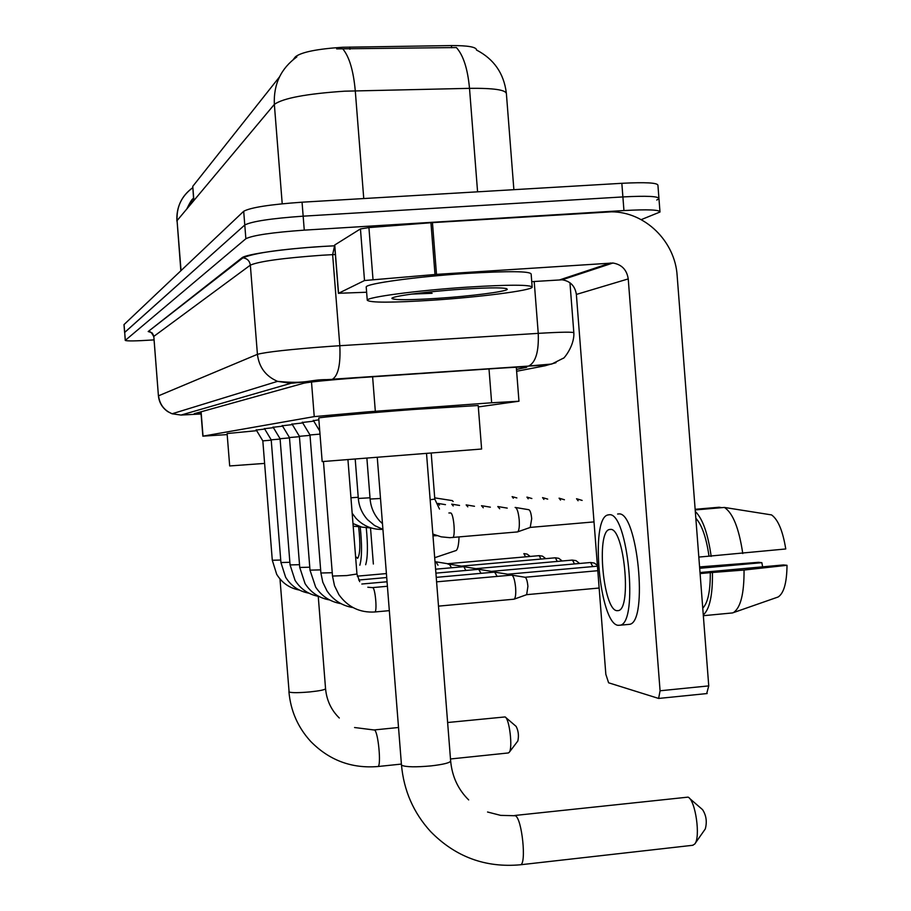 <?xml version="1.0" encoding="UTF-8"?>
<svg xmlns="http://www.w3.org/2000/svg" width="911" height="911" viewBox="0 0 911 911"><rect width="100%" height="100%" fill="white"/><g stroke="black" fill="none" stroke-linecap="round" stroke-linejoin="round"><path stroke-width="1.37" d="M478.321 406.921L518.963 401.227L491.644 402.776L367.475 411.863L314.238 416.612L203.028 436.141L227.192 434.593M476.624 50.071L476.612 49.957C476.214 46.973 467.821 45.516 451.457 45.573L342.741 47.258C317.29 48.921 301.53 52.098 295.46 56.755L293.24 59.557M279.483 76.923L192.768 186.334L193.747 200.693M313.498 420.666L318.873 419.812M302.475 422.465L313.783 421.144M292.124 424.162L302.748 422.92M282.376 425.767L292.374 424.594M273.186 427.27L282.615 426.166M264.509 428.694L273.414 427.658M256.298 430.038L264.725 429.058M513.872 189.682L506.402 93.753C505.981 89.87 493.682 88.071 469.507 88.344C467.719 68.883 463.346 55.286 456.388 47.554L336.66 48.875M658.915 198.086L657.936 185.309C657.685 182.758 645.66 182.098 621.837 183.305L302.053 202.196C270.055 204.463 250.593 207.492 243.692 211.284L123.987 324.612L124.613 332.504L244.774 225.006C251.698 221.396 271.159 218.446 303.158 216.169L622.896 196.924C646.708 195.683 658.733 196.252 658.96 198.655L656.774 200.044M192.847 187.381L193.531 198.04L192.847 187.381M516.48 369.422L526.74 367.292C526.592 366.723 517.505 367.031 499.49 368.215L357.294 377.837C328.643 380.035 310.867 381.811 303.944 383.167L194.225 413.708L201.069 413.64M153.948 339.894L152.558 339.985C135.955 341.067 126.845 341.204 125.251 340.407L245.868 238.728C252.802 235.289 272.264 232.43 304.263 230.141L623.944 210.555C647.755 209.268 659.769 209.746 659.997 212.012L641.196 219.642M125.251 340.407L124.693 332.378L244.774 225.006C251.698 221.396 271.159 218.446 303.158 216.169L622.896 196.924C646.708 195.683 658.733 196.252 658.96 198.655L659.951 211.466M432.998 300.175C391.776 302.782 369.866 302.794 367.258 300.22C366.564 297.168 417.99 290.324 467.525 287.124C509.568 284.551 531.124 284.596 532.183 287.238C531.102 290.541 479.983 297.088 432.998 300.175M366.245 287.318L366.211 287.011C365.505 283.674 416.908 276.58 466.455 273.437C508.509 270.943 530.077 271.136 531.147 274.029L532.138 286.771M462.025 289.197C492.259 287.352 507.336 287.421 507.268 289.413C505.423 291.736 470.281 296.2 437.872 298.33C409.813 300.106 394.509 300.152 391.958 298.489C390.295 296.382 426.815 291.486 462.025 289.197M411.578 294.094L432.11 293.296L425.437 292.408M420.085 293.012L432.11 293.296M334.758 245.23L338.539 293.285L364.514 280.531L360.449 228.912L368.921 227.579L432.44 222.626L611.395 211.83C644.851 211.716 675.108 241.256 677.146 275.646L708.747 685.892L706.708 693.544M334.736 244.991L360.449 228.912M531.739 281.658L562.167 279.802C570.343 281.135 575.069 286.02 576.367 294.435L605.838 674.311L608.605 682.794L658.63 698.441L660.076 690.777L628.237 278.914C626.836 269.781 621.723 264.475 612.898 263.017L436.494 274.382L364.514 280.531M610.529 529.371L609.22 529.553C596.101 532.4 603.333 609.721 616.838 610.677L618.467 610.586C631.938 608.502 624.035 528.016 610.541 529.371M338.539 293.285L366.632 292.237M732.979 612.773L778.108 597.001C783.847 593.323 786.819 582.755 787.013 565.31L783.471 564.934L700.012 572.541M627.804 624.49L629.717 624.308C648.381 621.632 637.449 511.481 618.831 513.918L617.624 514.02M609.402 514.726L607.683 514.988C589.918 519.054 599.597 623.454 617.977 625.31L620.266 625.197C638.679 622.555 627.759 512.312 609.402 514.726M695.195 509.944L724.382 507.438L771.549 514.909C778.062 519.532 782.8 530.885 785.76 548.969L709.02 556.165C706.287 537.49 701.891 524.838 695.833 518.245M711.172 556.393C707.949 533.675 702.666 518.701 695.309 511.458M742.772 553.546C739.015 528.323 732.888 512.95 724.382 507.438M721.797 507.655L719.132 507.233L695.139 509.295M699.694 568.305L761.847 562.668L758.521 562.315L699.58 566.915M761.847 562.668L762.632 566.836M702.757 608.172C707.904 602.866 710.409 591.023 710.295 572.643L744.048 570.035L787.013 565.31M700.092 573.577L710.295 572.643M709.02 556.165L698.828 557.076M703.281 614.948C709.635 609.3 712.698 595.282 712.448 572.917M778.108 597.001L732.49 612.932L703.338 615.699M733.503 612.534C740.677 607.694 744.185 593.528 744.048 570.035M692.599 845.294L694.694 844.076C700.81 837.664 695.526 800.268 688.101 797.125L514.647 815.493M318.725 418.035L322.175 461.592L481.612 449.021L478.207 405.52L413.924 409.449C366.37 413.047 317.916 417.443 318.725 418.035L318.736 418.081M689.547 798.378L702.563 809.651C706.287 815.425 707.198 821.847 705.285 828.942L695.002 843.643M508.19 752.964L509.192 752.372C512.95 748.455 509.477 718.608 505.093 716.934L447.62 722.514M256.686 430.687L227.101 433.545L229.686 465.954L264.611 463.403M505.673 717.424L516.15 726.42C518.416 730.816 518.974 735.678 517.847 740.985L509.192 752.372M436.585 581.844L511.823 575.092C513.61 576.116 514.874 580.33 515.626 587.72C516.013 594.052 515.535 597.855 514.203 599.131L513.747 599.222M512.005 575.148L525.123 577.267C526.444 578.007 527.378 581.047 527.913 586.365L526.66 594.678M320 434.103L309.991 434.98L320.9 573.008L332.242 572.723M436.232 577.358L494.65 572.108L497.155 576.401M495.015 572.165L507.746 574.226L508.748 575.365M310.025 435.39L299.412 436.301L291.941 423.866M435.902 573.144L478.696 569.307L481.019 573.349M479.027 569.364L491.416 571.368L492.293 572.336M299.446 436.688L289.459 437.542L282.205 425.483M435.595 569.193L463.836 566.676L465.84 570.48M579.601 563.476L575.98 560.618L572.245 560.094L475.906 568.669L476.795 569.5M289.493 437.906L280.076 438.715L273.027 427.008M449.396 564.216L451.514 567.769M562.212 560.994L558.773 558.318L555.368 557.794L461.399 566.13L462.173 566.824M280.098 439.068L271.205 439.831L264.361 428.443M436.005 561.859L437.986 565.23M545.769 558.648L542.5 556.143L539.187 555.642L447.677 563.727L448.36 564.308M271.239 440.15L262.824 440.878L256.15 429.798M515.136 507.45L515.33 507.427C517.152 508.258 518.45 512.426 519.213 519.919C519.6 526.49 519.099 530.475 517.687 531.853L517.175 531.956M515.637 507.518L528.847 509.716C530.191 510.319 531.147 513.326 531.694 518.712L530.225 527.412M497.793 506.539L499.695 508.748M481.498 505.696L483.263 507.769M466.159 504.899L467.798 506.846M451.708 504.136L453.222 505.981M438.054 503.43L439.466 505.161M373.362 564.034L370.526 528.027M355.575 556.484L357.579 558.341C360.175 554.845 360.528 544.311 358.627 526.74M434.706 497.861L452.357 500.617L453.143 501.551M365.664 564.718C367.782 557.623 367.976 545.347 366.268 527.879M359.834 565.23C361.974 557.703 362.088 544.858 360.187 526.706M459.019 537C458.78 544.414 457.857 548.9 456.263 550.46L434.695 557.714M372.61 376.79L375.321 411.271M349.778 47.03L349.949 49.274M451.457 45.573L451.628 47.771M192.768 186.334L193.895 200.511M295.46 56.755L295.551 57.803M311.505 382.005L314.238 416.612M489.002 368.921L491.644 402.776M201.092 411.806L203.028 436.141M477.58 191.834L469.507 88.344L344.734 91.18C306.529 93.765 283.07 98.16 274.348 104.378C273.448 84.245 280.964 68.405 296.884 56.869M342.969 49.103C349.357 56.949 353.457 70.853 355.279 90.804L363.751 198.552M192.711 187.712C181.653 195.785 176.438 206.751 177.064 220.621L180.845 270.749M282.216 203.791L274.348 104.378L177.064 220.621L181.038 270.556M193.531 198.063L186.823 208.949M124.055 324.475L125.319 340.281M243.692 211.284L245.868 238.728M302.053 202.196L304.263 230.141M621.837 183.305L623.944 210.555M516.628 371.278L545.006 365.789C547.887 365.106 542.227 365.22 528.038 366.131L326.548 379.75L290.86 383.326L181.038 415.063L201.092 413.97M151.18 332.492L148.186 331.536L241.95 257.813L243.032 257.824C247.234 258.473 249.682 260.922 250.343 265.147L257.426 354.322C259.009 367.213 265.716 376.232 277.559 381.356L172.099 413.776C164.139 410.371 159.63 404.382 158.571 395.795L257.426 354.322C266.058 352.01 289.926 349.38 329.019 346.431L339.814 345.713L332.64 254.647L321.822 255.251C282.706 258.086 258.883 261.389 250.343 265.147L153.822 336.387L158.423 395.909L153.754 335.863L152.274 333.05L148.914 331.536C150.406 331.376 152 333.062 153.686 336.592M331.877 379.375L326.833 379.625C309.182 379.5 307.519 384.294 277.559 381.356L290.86 383.326M241.95 257.813C245.458 254.317 284.198 248.771 322.426 246.448L334.633 245.788M528.038 366.131L332.504 379.215C338.254 375.469 340.691 364.298 339.814 345.713L538.242 333.369L534.199 281.499M538.242 333.369C561.95 331.957 573.828 331.809 573.85 332.914C574.556 346.487 562.679 360.039 563.305 358.205L551.759 364.047L528.801 365.971C535.793 362.248 538.936 351.384 538.242 333.369M335.373 254.522L332.64 254.647L334.588 245.799L322.414 246.471C281.032 249.17 254.568 252.939 243.021 257.779L148.186 331.536M545.006 365.789L556.006 362.68M158.423 395.909C159.152 402.56 162.272 407.798 167.783 411.635L172.099 413.776L181.038 415.063M525.385 367.019L525.442 367.657M576.367 294.435L628.237 278.914M559.969 279.779L610.529 262.994M432.44 222.626L436.494 274.382M660.076 690.777L708.747 685.892M435.002 274.496L430.949 222.728M368.921 227.579L372.998 279.347M468.675 799.915C458.085 789.473 452.072 776.468 450.638 760.913C450.205 762.769 443.657 764.431 430.994 765.9C415.894 767.256 406.192 767.085 401.899 765.388L401.455 764.728M487.544 812.008L500.617 815.368L515.375 815.744C521.992 818.431 526.74 864.528 520.42 864.778L520.079 864.812M339.302 718.016C331.217 710.09 326.639 700.32 325.557 688.705C324.988 689.798 319.795 690.857 309.979 691.904C298.728 692.884 291.771 692.918 289.106 692.007L279.984 578.975M354.573 727.525L374.489 730.041C378.224 731.351 381.504 766.402 377.906 766.527L377.689 766.55M356.896 574.021L346.761 575.57L332.504 576.048L323.462 461.547M367.816 587.231L372.804 587.652C375.355 588.563 377.302 611.6 374.865 611.976L374.626 611.998M597.377 565.275L594.2 563.044L590.601 562.497L592.765 566.585M299.412 436.301L310.002 570.149L320.661 569.876M491.2 571.379L590.601 562.497M572.472 560.083L574.499 563.932M309.774 567.2L299.742 567.462L289.459 437.542M555.368 557.794L557.259 561.438M280.076 438.715L290.074 564.922L299.525 564.683M539.187 555.642L540.963 559.081M289.857 562.292L280.93 562.531L271.205 439.831M530.202 556.439L527.093 554.093L523.859 553.603L525.533 556.849M280.736 560.037L272.298 560.265L262.824 440.878M448.895 512.984L450.672 512.95C453.758 513.405 455.716 536.989 452.71 537.524L452.38 537.558M439.478 509.055L434.809 499.103L430.151 499.718M582.129 500.424L576.549 498.727L578.098 500.765M380.502 498.488L370.105 499.046C370.834 507.461 374.091 514.829 379.887 521.183L382.483 523.677M564.421 499.752L559.069 498.158L560.516 500.071M370.003 497.782L358.319 498.454M547.693 499.114L542.557 497.611L543.913 499.433M358.217 497.269L350.951 497.782M531.865 498.511L526.934 497.099L528.209 498.818M516.867 497.941L512.13 496.62L513.326 498.249M516.309 367.235L518.963 401.182M200.921 411.852L202.857 436.187M192.711 187.768C181.54 196.013 176.267 207.104 176.882 221.054M476.442 49.991C493.921 59.033 503.885 73.381 506.334 93.024M186.755 209.04C193.098 196.047 192.802 199.782 193.542 198.131M573.828 332.686L569.956 282.752M367.258 300.22L366.211 287.011M506.163 288.457L507.268 289.413M562.167 279.802L612.898 263.017M707.164 693.544L658.63 698.441M338.436 293.365L334.633 245.105M629.717 624.308L620.266 625.197M610.848 529.405L609.22 529.553M377.279 457.618L401.466 764.898C403.778 790.532 413.469 812.737 430.55 831.515C455.409 856.875 485.369 867.967 520.42 864.778L693.055 845.249M426.542 453.746L450.638 760.913M288.924 691.791C290.643 710.831 297.874 727.354 310.617 741.349C329.167 760.286 351.589 768.679 377.906 766.527L401.409 764.078M374.216 729.939L398.528 727.49M450.49 758.977L508.463 752.942M318.246 596.341L325.557 688.705M319.761 431.062L313.293 420.324M389.327 610.643L374.865 611.976C359.913 612.898 347.934 607.147 338.926 594.724L334.519 585.75L332.504 576.048M372.667 587.595L387.414 586.263M597.798 570.707L524.873 577.278M347.956 459.839L356.964 574.078L359.72 581.685M438.498 606.134L514.066 599.187M526.843 594.61L514.203 599.131M599.142 588.028L526.752 594.655M310.002 434.968L302.281 422.157M352.99 607.58C341.978 605.758 333.289 600.155 326.935 590.806L322.801 582.231L320.9 573.008M361.826 584.019L387.05 581.765M597.445 566.164L507.518 574.237M340.942 603.651C330.203 601.807 321.777 596.295 315.661 587.117L310.002 570.149M358.695 580.034L386.719 577.528M329.611 599.95C319.135 598.094 310.947 592.651 305.06 583.632L299.742 567.462M357.271 576.151L386.412 573.566M475.906 568.669L463.972 566.722M318.941 596.466C308.704 594.587 300.744 589.223 295.062 580.353L290.074 564.922M461.399 566.13L449.772 564.239M308.863 593.175C298.842 591.285 291.099 585.978 285.621 577.255L280.93 562.531M447.677 563.727L436.358 561.882M299.343 590.055C289.527 588.164 281.989 582.915 276.693 574.317L272.298 560.265M517.55 531.922L449.84 537.684L441.186 536.841L432.839 534.051M431.222 453.371L434.809 499.103M530.555 527.332L517.687 531.853M594.018 521.901L530.453 527.389M436.904 535.702L432.976 535.816M507.233 508.11L498.237 506.607M490.357 507.165L481.908 505.753M366.905 458.415L370.105 499.057M474.494 506.277L466.534 504.945M355.222 459.303L358.319 498.465C359.002 506.516 362.1 513.599 367.6 519.725L374.649 525.579L382.927 529.371C372.405 529.781 363.455 526.102 356.007 518.348L352.17 513.235M459.554 505.446L452.05 504.193M445.468 504.66L438.362 503.476M371.232 528.004L361.838 527.127L352.978 523.54M360.221 526.695L353.195 526.251"/></g></svg>
